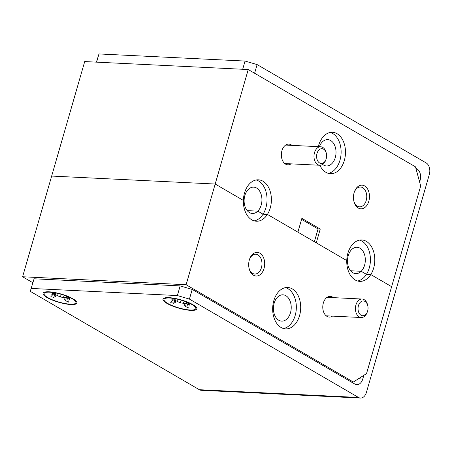 <?xml version="1.0" encoding="UTF-8"?>
<svg xmlns="http://www.w3.org/2000/svg" width="452" height="452" viewBox="0 0 452 452"><rect width="100%" height="100%" fill="white"/><g stroke="black" fill="none" stroke-linecap="round" stroke-linejoin="round"><path stroke-width="0.68" d="M192.885 304.648A17.617 4.294 -163.9 0 0 176.455 298.716A17.617 4.294 -163.9 0 0 163.652 298.343A17.617 4.294 -163.9 0 0 166.935 303.382A17.617 4.294 -163.9 0 0 186.908 309.965A17.617 4.294 -163.9 0 0 196.688 307.88A17.617 4.294 -163.9 0 0 192.885 304.648M72.97 298.806A17.617 4.294 -163.9 0 0 56.54 292.873A17.617 4.294 -163.9 0 0 43.737 292.5A17.617 4.294 -163.9 0 0 47.025 297.54A17.617 4.294 -163.9 0 0 66.992 304.123A17.617 4.294 -163.9 0 0 76.772 302.038A17.617 4.294 -163.9 0 0 72.97 298.806M360.47 398.054A8.882 6 -87.2 0 1 358.515 397.461L199.355 389.709A8.882 6 92.8 0 0 201.315 390.302L360.47 398.054A8.882 6 -87.2 0 0 366.419 392.392L429.327 174.444A8.882 6 -87.2 0 0 426.202 162.957L257.109 64.585L245.052 61.06L98.977 53.946L96.417 62.144M199.355 389.709L30.261 291.337L34.081 278.788L180.156 285.907L192.213 289.433L354.871 384.064A8.882 6 -87.2 0 0 356.826 384.658A8.882 6 -87.2 0 0 362.775 378.991L363.832 375.324M96.609 62.15L98.977 53.946M245.052 61.06L242.684 69.269M257.109 64.585L254.612 73.247M419.62 182.037L420.106 180.359A8.882 6 -87.2 0 0 416.981 168.873L415.863 168.223M358.515 397.461L189.422 299.088L192.213 289.433M30.261 291.337L34.081 278.788M31.29 288.444L177.37 295.563L189.422 299.088M177.37 295.563L180.156 285.907M319.366 146.714A13.176 8.899 -87.2 0 1 327.751 139.634A13.176 8.899 -87.2 0 1 335.288 157.55A13.176 8.899 -87.2 0 1 326.468 165.952A13.176 8.899 -87.2 0 1 322.626 164.426M248.233 69.54L215.186 184.032L51.664 176.065L84.71 61.574L248.233 69.54L415.484 166.839L420.693 185.981L391.63 286.681L370.793 274.556A20.724 14.001 92.8 0 0 373.634 268.155A20.724 14.001 92.8 0 0 361.775 239.967A20.724 14.001 92.8 0 0 347.899 253.182A20.724 14.001 92.8 0 0 346.757 260.572L316.27 242.837L320.253 229.045L301.874 218.35L297.891 232.147L267.409 214.412L263.047 214.197L257.798 211.146A13.176 8.899 -87.2 0 1 252.38 213.468A13.176 8.899 -87.2 0 1 244.266 203.27L243.396 202.767L244.266 203.27A13.176 8.899 -87.2 0 1 244.843 195.552A13.176 8.899 -87.2 0 1 253.662 187.151A13.176 8.899 -87.2 0 1 261.2 205.067A13.176 8.899 -87.2 0 1 257.798 211.146L263.047 214.197A20.724 14.001 92.8 0 0 265.889 207.796A20.724 14.001 92.8 0 0 256.199 179.969M254.205 220.864A20.724 14.001 92.8 0 0 263.047 214.197L267.409 214.412A20.724 14.001 92.8 0 0 270.245 208.01A20.724 14.001 92.8 0 0 258.391 179.823A20.724 14.001 92.8 0 0 244.515 193.038A20.724 14.001 92.8 0 0 243.374 200.428A20.724 14.001 92.8 0 0 256.374 221.226A20.724 14.001 92.8 0 0 267.409 214.412L346.757 260.572A20.724 14.001 92.8 0 0 359.758 281.37A20.724 14.001 92.8 0 0 370.793 274.556L366.431 274.347L361.182 271.29A13.176 8.899 -87.2 0 1 355.764 273.618A13.176 8.899 -87.2 0 1 347.65 263.414L346.78 262.911L347.65 263.414A13.176 8.899 -87.2 0 1 348.226 255.696A13.176 8.899 -87.2 0 1 357.046 247.295A13.176 8.899 -87.2 0 1 364.583 265.217A13.176 8.899 -87.2 0 1 361.182 271.29L366.431 274.347A20.724 14.001 92.8 0 0 369.273 267.94A20.724 14.001 92.8 0 0 359.583 240.114M353.814 200.965A9.916 6.701 92.8 0 0 359.56 206.83A9.916 6.701 92.8 0 0 366.199 200.507A9.916 6.701 92.8 0 0 360.526 187.021A9.916 6.701 92.8 0 0 354.238 192.303M319.852 165.262A20.724 14.001 92.8 0 0 330.463 173.704A20.724 14.001 92.8 0 0 344.334 160.488A20.724 14.001 92.8 0 0 332.48 132.306A20.724 14.001 92.8 0 0 318.603 145.521A20.724 14.001 92.8 0 0 318.298 146.663M328.293 173.342A20.724 14.001 92.8 0 0 339.972 160.274A20.724 14.001 92.8 0 0 330.288 132.453M368.815 201.27A11.842 8 92.8 0 0 364.922 186.128A11.842 8 92.8 0 0 354.368 191.902A11.842 8 92.8 0 0 354.108 192.716A11.842 8 92.8 0 0 353.91 201.372A11.842 8 92.8 0 0 361.188 208.83A11.842 8 92.8 0 0 368.815 201.27M291.958 145.374A10.362 7 92.8 0 0 282.15 150.007A10.362 7 92.8 0 0 281.924 150.725A10.362 7 92.8 0 0 281.749 158.296A10.362 7 92.8 0 0 291.054 163.861M22.6 276.76L51.664 176.065L215.186 184.032L243.374 200.428L215.186 184.032L186.122 284.726L22.6 276.76L32.764 282.675M320.253 229.045L318.072 228.938L301.586 219.35M314.377 241.735L318.072 228.938M361.182 271.29L350.599 270.776L361.182 271.29M257.798 211.146L247.216 210.626L257.798 211.146M274.138 303.219A13.176 8.899 -87.2 0 1 282.958 294.817A13.176 8.899 -87.2 0 1 290.495 312.733A13.176 8.899 -87.2 0 1 281.675 321.135A13.176 8.899 -87.2 0 1 274.138 303.219M249.035 268.166A9.916 6.701 92.8 0 0 254.787 274.036A9.916 6.701 92.8 0 0 261.425 267.708A9.916 6.701 92.8 0 0 255.753 254.222A9.916 6.701 92.8 0 0 249.459 259.505M299.546 315.671A20.724 14.001 92.8 0 0 287.687 287.489A20.724 14.001 92.8 0 0 273.81 300.704A20.724 14.001 92.8 0 0 285.67 328.886A20.724 14.001 92.8 0 0 299.546 315.671M283.5 328.531A20.724 14.001 92.8 0 0 295.184 315.462A20.724 14.001 92.8 0 0 285.494 287.636M264.036 268.477A11.842 8 92.8 0 0 260.143 253.329A11.842 8 92.8 0 0 249.594 259.103A11.842 8 92.8 0 0 249.334 259.923A11.842 8 92.8 0 0 249.131 268.578A11.842 8 92.8 0 0 256.408 276.031A11.842 8 92.8 0 0 264.036 268.477M333.39 297.636A10.362 7 92.8 0 0 323.581 302.269A10.362 7 92.8 0 0 323.355 302.981A10.362 7 92.8 0 0 323.18 310.558A10.362 7 92.8 0 0 332.486 316.123M351.193 381.923L353.374 382.03L186.122 284.726M357.588 281.008A20.724 14.001 92.8 0 0 366.431 274.347L370.793 274.556L391.63 286.681L366.544 373.584L353.374 382.03M186.512 303.603A11.051 2.695 -163.9 0 1 189.258 305.202L189.286 304.156A10.763 2.622 -163.9 0 0 188.128 303.399A10.763 2.622 -163.9 0 0 186.659 302.631L186.512 303.603L180.314 302.885L174.817 300.179A11.051 2.695 -163.9 0 0 171.557 300.021L173.139 298.388M189.286 304.156L188.75 302.908M187.569 304.139L188.264 308.004L185.586 306.45L184.625 305.394L184.97 303.529M185.043 305.851L185.19 306.75A10.763 2.622 -163.9 0 0 186.303 306.863M184.806 304.416L184.653 303.512M176.037 300.896L175.772 301.185M174.229 302.863L173.737 303.399A10.763 2.622 16.1 0 1 172.822 302.936M175.918 300.823L175.195 302.637L173.737 302.981L170.562 302.829L173.156 300.026M167.703 303.416A16.577 4.04 16.1 0 1 164.607 298.676A16.577 4.04 16.1 0 1 176.659 299.026A16.577 4.04 16.1 0 1 192.117 304.608A16.577 4.04 16.1 0 1 195.699 307.654A16.577 4.04 16.1 0 1 186.495 309.614A16.577 4.04 16.1 0 1 167.703 303.416M186.427 301.942L186.659 302.631M183.337 303.45L184.145 301.111M186.173 303.586L185.586 306.45M174.783 300.179L173.737 302.981M174.817 300.179L175.207 299.281A10.763 2.622 -163.9 0 0 172.088 299.128M178.043 299.343L177.489 301.738M175.207 299.281L175.732 298.834M181.094 300.151L180.314 302.885M66.597 297.761A11.051 2.695 -163.9 0 1 69.342 299.36L69.371 298.314A10.763 2.622 -163.9 0 0 68.212 297.557A10.763 2.622 -163.9 0 0 66.743 296.789L66.597 297.761L60.398 297.043L54.901 294.337A11.051 2.695 -163.9 0 0 51.647 294.179L53.223 292.546M69.371 298.314L68.834 297.066M67.653 298.297L68.348 302.162L65.67 300.603L64.709 299.552L65.054 297.687M65.128 300.009L65.28 300.908A10.763 2.622 -163.9 0 0 66.387 301.021M64.89 298.574L64.738 297.67M56.127 295.054L55.862 295.342M54.313 297.02L53.822 297.557A10.763 2.622 16.1 0 1 52.907 297.094M56.003 294.981L55.28 296.794L53.822 297.139L50.647 296.987L53.24 294.184M47.788 297.574A16.577 4.04 16.1 0 1 44.697 292.834A16.577 4.04 16.1 0 1 56.743 293.184A16.577 4.04 16.1 0 1 72.207 298.766A16.577 4.04 16.1 0 1 75.783 301.812A16.577 4.04 16.1 0 1 66.58 303.772A16.577 4.04 16.1 0 1 47.788 297.574M66.512 296.1L66.743 296.789M63.427 297.608L64.229 295.269M66.258 297.744L65.67 300.603M54.867 294.337L53.822 297.139M54.901 294.337L55.291 293.438A10.763 2.622 -163.9 0 0 52.172 293.286M58.133 293.501L57.573 295.896M55.291 293.438L55.816 292.992M61.184 294.308L60.398 297.043M367.634 311.021A7.401 5 -87.2 0 1 367.47 311.53A7.401 5 -87.2 0 1 360.877 315.14A7.401 5 -87.2 0 1 358.442 305.671A7.401 5 -87.2 0 1 363.21 300.947A7.401 5 -87.2 0 1 367.758 305.608A7.401 5 -87.2 0 1 367.634 311.021M367.47 311.53L367.216 312.259A9.255 6.249 -87.2 0 1 361.227 317.519A9.255 6.249 -87.2 0 1 355.933 304.936A9.255 6.249 -87.2 0 1 362.125 299.038A9.255 6.249 -87.2 0 1 367.578 304.857L367.758 305.608M326.203 158.759A7.401 5 -87.2 0 1 326.039 159.268A7.401 5 -87.2 0 1 319.445 162.878A7.401 5 -87.2 0 1 317.01 153.414A7.401 5 -87.2 0 1 321.779 148.685A7.401 5 -87.2 0 1 326.327 153.347A7.401 5 -87.2 0 1 326.203 158.759M326.039 159.268L325.785 159.997A9.255 6.249 -87.2 0 1 319.796 165.262A9.255 6.249 -87.2 0 1 317.756 164.641A9.255 6.249 -87.2 0 1 314.502 152.674A9.255 6.249 -87.2 0 1 320.694 146.776A9.255 6.249 -87.2 0 1 322.734 147.397A9.255 6.249 -87.2 0 1 326.146 152.595L326.327 153.347M419.151 180.308L420.106 180.359M362.775 378.991L358.436 378.782M416.981 168.873L416.026 168.828M166.251 297.682L164.607 298.676M194.846 305.931L195.699 307.654M46.336 291.839L44.697 292.834M74.93 300.088L75.783 301.812M326.191 315.812L361.227 317.519M327.09 297.331L362.125 299.038M284.76 163.551L319.796 165.262M285.658 145.069L320.694 146.776"/></g></svg>
